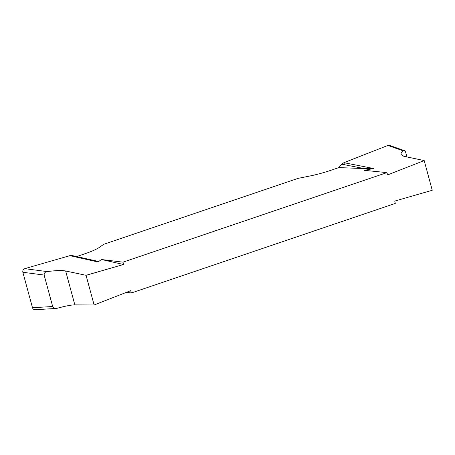 <?xml version="1.0" encoding="UTF-8"?>
<svg xmlns="http://www.w3.org/2000/svg" width="455" height="455" viewBox="0 0 455 455"><rect width="100%" height="100%" fill="white"/><g stroke="black" fill="none" stroke-linecap="round" stroke-linejoin="round"><path stroke-width="0.68" d="M123.544 264.491L101.51 259.515L123.009 262.16L123.544 264.491L86.052 275.309L94.117 304.992L130.659 290.688L131.381 292.963L395.293 203.419L394.758 201.082L432.25 190.27L424.185 160.581L387.643 174.891L386.926 172.616L364.364 170.329L373.549 168.492L364.119 168.566L338.833 167.605L341.779 164.187L343.883 162.68L387.893 145.452L389.599 145.418M123.009 262.16L386.926 172.616M86.052 275.309L65.639 270.987C61.812 270.247 55.692 270.458 47.286 271.607C45.193 271.857 44.141 273.006 44.129 275.053L22.852 272.272C22.557 270.509 23.188 269.309 24.746 268.66L69.899 255.642L97.984 261.989L101.51 259.515M94.117 304.992L74.847 304.878C71.23 304.913 65.361 306.039 57.245 308.262L55.038 308.393M424.185 160.581L403.767 156.264L400.997 154.461M387.893 145.452L403.221 150.844C401.498 152.311 400.764 153.534 401.009 154.518M343.883 162.68L373.549 168.492M76.679 256.552L84.818 253.788A28.602 4.476 -15.2 0 0 99.372 247.366L103.74 244.301L298.036 178.377L309.423 176.096A28.602 4.476 -15.2 0 0 330.558 170.409L338.833 167.605M69.899 255.642L72.402 255.585L93.548 260.362C95.726 260.698 97.205 261.238 97.984 261.989M131.381 292.963L126.41 292.349M35.098 309.718C33.801 309.707 32.931 309.042 32.487 307.728L22.852 272.272M93.69 260.397L72.402 255.585M341.779 164.187L364.119 168.566M404.216 150.571L405.473 151.68L406.98 156.941M32.487 307.728L52.678 306.511L44.129 275.053M52.678 306.511C53.73 308.302 55.248 308.882 57.245 308.262M390.083 145.589L387.893 145.452L343.883 162.68L344.435 164.71M24.746 268.66L47.286 271.607M65.639 270.987L74.847 304.878M389.628 145.429L404.603 150.696M35.12 309.713L56.289 308.445"/></g></svg>
